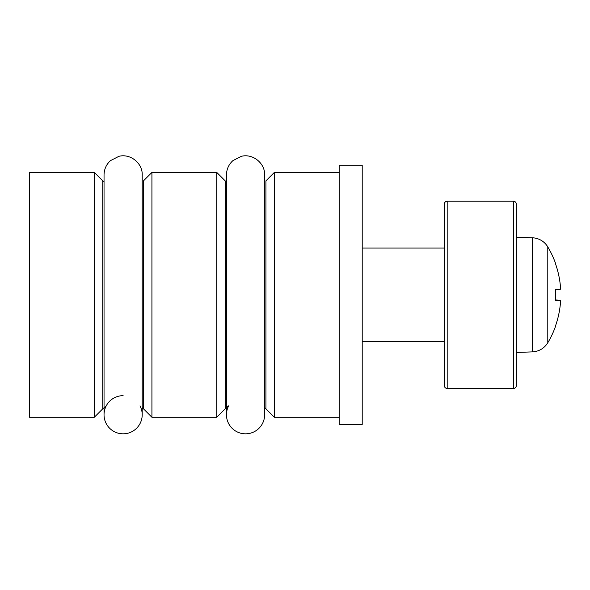 <?xml version="1.0" encoding="UTF-8"?>
<svg xmlns="http://www.w3.org/2000/svg" width="590" height="590" viewBox="0 0 590 590"><rect width="100%" height="100%" fill="white"/><g stroke="black" fill="none" stroke-linecap="round" stroke-linejoin="round"><path stroke-width="0.89" d="M339.169 417.263L274.357 417.263L274.357 172.405L339.169 172.405M216.744 294.838L216.744 172.405L151.925 172.405L151.925 417.263L216.744 417.263L216.744 294.838M106.23 405.861L102.749 408.826L102.749 180.842A28.807 28.807 0 0 0 104.039 182.052M94.311 294.838L94.311 172.405L29.5 172.405L29.5 417.263L94.311 417.263L94.311 294.838M516.331 294.838L516.331 204.096C516.139 202.333 515.181 201.367 513.448 201.212L513.448 388.456A2.884 2.884 0 0 0 516.331 385.58L516.331 294.838M447.191 201.212L447.191 388.456A2.884 2.884 0 0 1 444.314 385.58L444.314 204.096C444.484 202.348 445.443 201.389 447.191 201.212L513.448 201.212M339.169 165.207L339.169 424.468L362.216 424.468L362.216 165.207L339.169 165.207M555.581 325.695L555.714 325.296A93.581 93.205 102.4 0 0 560.323 304.433A93.581 93.205 102.4 0 1 555.581 325.695M555.714 264.372L555.581 263.981A93.581 93.205 77.6 0 1 560.323 285.243L560.323 289.329A93.581 1.785 175 0 0 555.581 289.336L555.581 300.332A93.581 1.785 5 0 0 560.323 300.34L560.323 304.433M547.786 342.761C544.187 348.417 539.039 351.463 532.35 351.891L532.35 237.785A18.725 18.725 0 0 1 547.786 246.908L547.786 342.761A93.618 93.618 0 0 0 555.581 326.181M560.33 289.329L555.714 289.734L560.33 289.329M560.404 286.084L560.323 285.243A93.581 93.205 77.6 0 0 555.714 264.379M560.493 288.635L560.5 288.141M560.493 287.551L560.456 286.843M560.493 301.04L560.456 300.657M560.404 300.421L555.714 299.941L560.33 300.34M140.014 405.861A19.087 19.087 0 0 1 129.173 432.839A19.087 19.087 0 0 1 104.283 417.809A19.087 19.087 0 0 1 123.118 395.661M226.464 414.741L226.464 174.928C226.567 169.242 228.714 164.477 232.903 160.635L241.354 156.313C253.117 153.334 265.124 163.489 264.63 174.928L264.63 414.741A19.087 19.087 0 0 1 240.978 433.274A19.087 19.087 0 0 1 228.655 405.861L225.181 408.826L225.181 180.842L216.744 172.405M264.63 407.616L265.92 408.826L265.92 180.842L274.357 172.405M142.205 407.616L143.488 408.826L143.488 180.842L151.925 172.405M444.314 248.029L362.216 248.029M444.314 341.647L362.216 341.647M265.92 408.826L274.357 417.263M225.181 408.826L216.744 417.263M143.488 408.826L151.925 417.263M102.749 180.842L94.311 172.405M102.749 408.826L94.311 417.263M447.191 388.456L513.448 388.456M555.714 300.288L555.714 289.388M555.581 263.494A93.618 93.618 0 0 0 547.786 246.908M532.35 237.785L516.331 237.224M532.35 351.891L516.331 352.451M142.205 414.741L142.205 174.928C142.699 163.489 130.685 153.334 118.929 156.313L110.478 160.635C106.289 164.477 104.142 169.242 104.039 174.928L104.039 414.741"/></g></svg>
